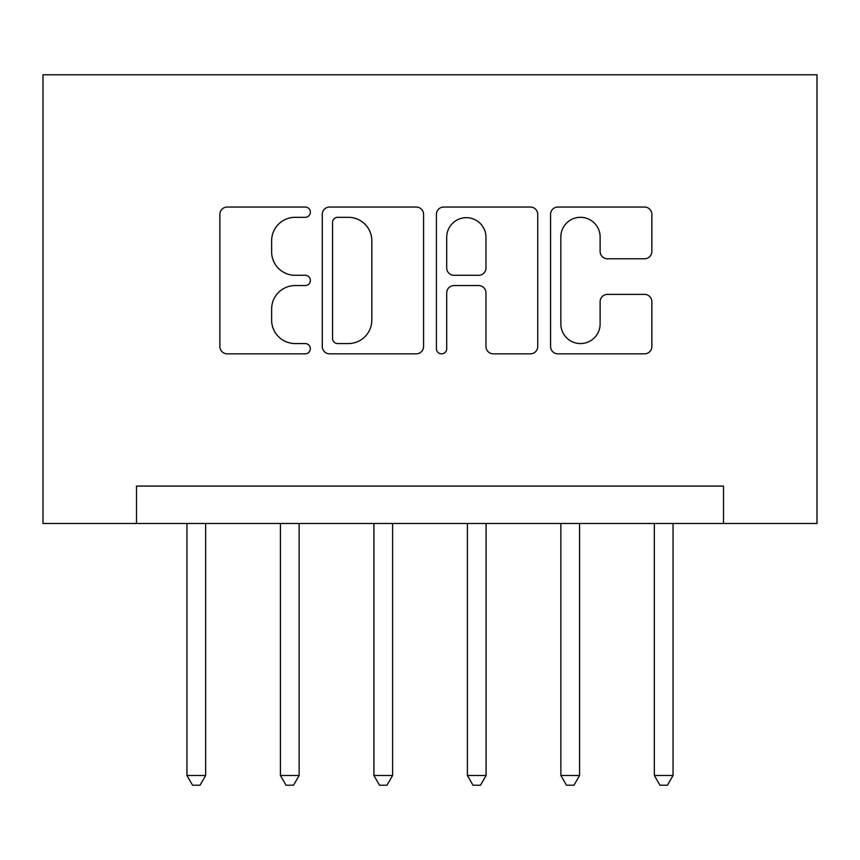 <?xml version="1.0" encoding="UTF-8"?>
<svg xmlns="http://www.w3.org/2000/svg" width="860" height="860" viewBox="0 0 860 860"><rect width="100%" height="100%" fill="white"/><g stroke="black" fill="none" stroke-linecap="round" stroke-linejoin="round"><path stroke-width="1.29" d="M310.352 212.173A5.138 5.138 0 0 0 305.214 207.034L227.223 207.034A7.342 7.342 0 0 0 219.88 214.366L219.88 346.494A7.342 7.342 0 0 0 227.223 353.836L305.214 353.836A5.138 5.138 0 0 0 310.352 348.698A5.138 5.138 0 0 0 305.214 343.559L295.12 343.559A23.489 23.489 0 0 1 271.631 320.07L271.631 309.062A23.489 23.489 0 0 1 295.12 285.574L305.214 285.574A5.138 5.138 0 0 0 310.352 280.435A5.138 5.138 0 0 0 305.214 275.297L295.12 275.297A23.489 23.489 0 0 1 271.631 251.808L271.631 240.8A23.489 23.489 0 0 1 295.12 217.311L305.214 217.311A5.138 5.138 0 0 0 310.352 212.173M644.527 258.785A7.342 7.342 0 0 0 651.869 251.442L651.869 214.366A7.342 7.342 0 0 0 644.527 207.034L557.904 207.034A7.342 7.342 0 0 0 550.561 214.366L550.561 346.494A7.342 7.342 0 0 0 557.904 353.836L644.527 353.836A7.342 7.342 0 0 0 651.869 346.494L651.869 301.72A7.342 7.342 0 0 0 644.527 294.378L607.45 294.378A7.342 7.342 0 0 0 600.119 301.72L600.119 323.93A19.64 19.64 0 0 1 580.478 343.559A19.64 19.64 0 0 1 560.838 323.93L560.838 236.941A19.64 19.64 0 0 1 580.478 217.311A19.64 19.64 0 0 1 600.119 236.941L600.119 251.442A7.342 7.342 0 0 0 607.45 258.785L644.527 258.785M723.518 523.482L817 523.482L817 74.788L43 74.788L43 523.482L723.518 523.482L723.518 486.083L136.482 486.083L136.482 523.482M423.582 214.366A7.342 7.342 0 0 0 416.24 207.034L329.616 207.034A7.342 7.342 0 0 0 322.274 214.366L322.274 346.494A7.342 7.342 0 0 0 329.616 353.836L416.24 353.836A7.342 7.342 0 0 0 423.582 346.494L423.582 214.366M443.76 207.034L530.384 207.034A7.342 7.342 0 0 1 537.726 214.366L537.726 346.494A7.342 7.342 0 0 1 530.384 353.836L493.307 353.836A7.342 7.342 0 0 1 485.975 346.494L485.975 292.916A7.342 7.342 0 0 0 478.633 285.574L454.037 285.574A7.342 7.342 0 0 0 446.695 292.916L446.695 348.698A5.138 5.138 0 0 1 441.556 353.836A5.138 5.138 0 0 1 436.418 348.698L436.418 214.366A7.342 7.342 0 0 1 443.76 207.034M337.69 217.311A5.138 5.138 0 0 0 332.551 222.45L332.551 338.421A5.138 5.138 0 0 0 337.69 343.559L348.343 343.559A23.489 23.489 0 0 0 371.832 320.07L371.832 240.8A23.489 23.489 0 0 0 348.343 217.311L337.69 217.311M485.975 237.306A19.64 19.64 0 0 0 466.335 217.677A19.64 19.64 0 0 0 446.695 237.306L446.695 267.954A7.342 7.342 0 0 0 454.037 275.297L478.633 275.297A7.342 7.342 0 0 0 485.975 267.954L485.975 237.306M186.953 523.482L186.953 775.494L205.648 775.494L205.648 523.482M205.648 775.494L200.047 785.212L192.565 785.212L186.953 775.494M280.435 523.482L280.435 775.494L299.129 775.494L299.129 523.482M299.129 775.494L293.518 785.212L286.047 785.212L280.435 775.494M373.917 523.482L373.917 775.494L392.612 775.494L392.612 523.482M392.612 775.494L387 785.212L379.518 785.212L373.917 775.494M467.388 523.482L467.388 775.494L486.083 775.494L486.083 523.482M486.083 775.494L480.482 785.212L473 785.212L467.388 775.494M560.87 523.482L560.87 775.494L579.565 775.494L579.565 523.482M579.565 775.494L573.953 785.212L566.482 785.212L560.87 775.494M654.353 523.482L654.353 775.494L673.047 775.494L673.047 523.482M673.047 775.494L667.435 785.212L659.953 785.212L654.353 775.494"/></g></svg>
